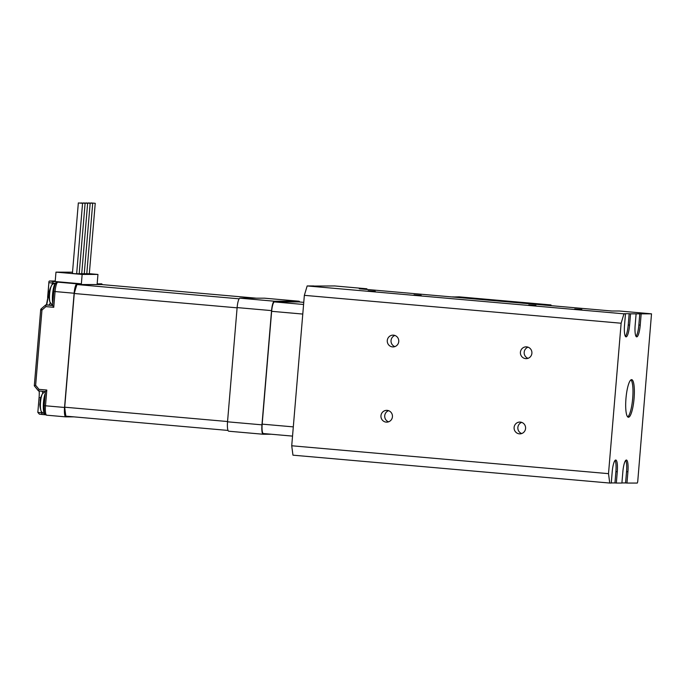 <?xml version="1.0" encoding="UTF-8"?>
<svg xmlns="http://www.w3.org/2000/svg" width="686" height="686" viewBox="0 0 686 686"><rect width="100%" height="100%" fill="white"/><g stroke="black" fill="none" stroke-linecap="round" stroke-linejoin="round"><path stroke-width="1.03" d="M485.019 299.285L476.444 298.693L485.019 299.285M521.489 302.517L514.346 302.02L521.489 302.517M551.107 305.664L551.012 304.944L544.487 305.081M551.012 304.944L459.191 296.858L452.666 296.995M452.709 296.858L544.53 304.944M368.082 290.795L375.233 291.284L368.082 290.795M414.001 294.834L421.144 295.332L414.001 294.834M528.777 304.936L535.92 305.433L528.777 304.936M574.688 308.983L581.831 309.472L574.688 308.983M625.375 336.346A11.799 2.521 95 0 0 628.222 324.993L629.165 313.708L624.097 313.708L625.478 313.828L624.526 325.113A11.799 2.521 95 0 0 626.026 336.86A11.799 2.521 95 0 0 629.594 325.113L630.545 313.828L651.511 313.836L619.372 311.007L611.775 311.007L359.267 288.78L366.864 288.78L334.725 285.951L313.742 286.062M629.165 313.708L630.545 313.828M615.05 460.417A11.799 2.521 -85 0 1 615.899 471.651L617.28 471.779A11.799 2.521 -85 0 0 615.779 460.023A11.799 2.521 -85 0 0 612.212 471.771L611.269 483.055L609.743 483.055L608.508 473.657L621.139 323.226L623.96 313.828L307.165 285.942L313.751 285.942M623.96 313.828L625.478 313.828M617.28 471.779L616.328 483.055L621.902 483.055L622.854 471.779A11.799 2.521 95 0 1 626.421 460.032A11.799 2.521 95 0 1 627.913 471.779L626.97 483.064L637.303 483.064L637.723 481.649L651.511 313.836M641.178 313.828L640.235 325.113A11.799 2.521 -85 0 1 636.668 336.86A11.799 2.521 -85 0 1 635.167 325.113L636.111 313.828M631.6 379.641A18.874 4.039 -85 0 1 631.677 379.641A18.874 4.039 -85 0 1 634.044 398.798A18.874 4.039 -85 0 1 628.367 417.242A18.874 4.039 -85 0 1 625.984 398.266A18.874 4.039 -85 0 1 631.6 379.641M307.165 285.942L304.352 295.34L291.721 445.771L292.956 455.17L609.743 483.055M621.139 323.226L304.352 295.34M387.281 340.53A5.9 5.762 90 0 1 393.018 335.137A5.9 5.762 90 0 1 398.78 341.036A5.9 5.762 90 0 1 393.018 346.927A5.9 5.762 90 0 1 387.281 340.53M380.962 415.742A5.9 5.762 90 0 1 386.698 410.348A5.9 5.762 90 0 1 392.461 416.248A5.9 5.762 90 0 1 386.698 422.147A5.9 5.762 90 0 1 380.962 415.742M514.106 427.464A5.9 5.762 90 0 1 519.842 422.07A5.9 5.762 90 0 1 525.605 427.97A5.9 5.762 90 0 1 519.842 433.861A5.9 5.762 90 0 1 514.106 427.464M520.417 352.244A5.9 5.762 90 0 1 526.162 346.85A5.9 5.762 90 0 1 531.916 352.75A5.9 5.762 90 0 1 526.162 358.649A5.9 5.762 90 0 1 520.417 352.244M608.508 473.657L291.721 445.771M528.04 358.324A5.9 5.762 90 0 1 528.04 347.176M521.72 433.543A5.9 5.762 90 0 1 521.729 422.387M388.576 421.821A5.9 5.762 90 0 1 388.585 410.674M394.896 346.61A5.9 5.762 90 0 1 394.896 335.463M366.95 289.449L366.864 288.78M263.373 433.535L292.528 436.107L263.407 433.543A9.433 2.015 -85 0 1 263.373 433.535A9.433 2.015 -85 0 1 262.172 424.137L271.647 311.315A9.433 2.015 -85 0 1 274.46 301.917L298.779 301.926A9.433 2.015 -85 0 1 298.813 301.926A9.433 2.015 -85 0 1 298.856 301.926M621.91 482.935L625.589 482.935L626.541 471.659A11.799 2.521 95 0 0 625.692 460.417M625.589 482.935L626.97 483.064M615.899 471.651L614.956 482.935L616.328 483.055M614.956 482.935L611.277 482.935M630.966 379.864A18.874 4.039 -85 0 1 632.663 398.677A18.874 4.039 -85 0 1 627.707 416.908M639.806 313.708L638.855 324.993A11.799 2.521 -85 0 1 636.016 336.354M49.058 296.335L49.109 295.752A19.122 17.313 -83 0 1 49.401 292.287A19.954 0.677 -171 0 1 49.195 292.159A19.954 19.954 0 0 1 51.45 285.839C51.476 284.724 52.985 283.764 55.986 282.949L56.089 282.949M53.242 297.938A11.568 2.478 -85 0 1 53.834 290.975M39.985 404.457L40.028 403.874A19.122 17.313 -83 0 1 40.32 400.41A19.954 0.677 -171 0 1 40.114 400.272A19.954 19.954 0 0 1 42.369 393.953L44.933 391.5M44.161 406.095A11.568 2.478 -85 0 1 44.744 399.132M271.424 434.247L263.201 434.247A9.433 2.015 -85 0 1 263.158 434.247A9.433 2.015 -85 0 1 261.958 424.84L271.553 310.612A9.433 2.015 -85 0 1 274.366 301.214L298.993 301.214A9.433 2.015 -85 0 1 299.027 301.223A9.433 2.015 -85 0 1 299.739 302.003M263.124 434.238L228.764 431.211A9.433 2.015 -85 0 1 228.73 431.211A9.433 2.015 -85 0 1 227.529 421.813L237.124 307.585A9.433 2.015 -85 0 1 239.937 298.178L264.556 298.187A9.433 2.015 -85 0 1 264.59 298.187A9.433 2.015 -85 0 1 264.633 298.196M228.026 430.431L65.899 416.162A87.285 18.676 -85 0 1 64.716 407.201L74.26 293.505A87.285 18.676 -85 0 1 76.952 284.544L101.451 284.544L256.41 298.187M227.555 421.53L64.716 407.201M237.099 307.834L74.26 293.505M239.148 298.822L76.952 284.544M86.796 273.637L89.317 273.808L95.234 203.296L91.006 202.936L95.234 203.296M78.341 202.936L72.416 273.448L74.079 273.628L76.652 273.808L82.569 203.296L78.341 202.936L82.569 203.296M84.267 273.637L86.779 273.808L92.704 203.296L88.468 202.936L92.704 203.296M81.728 273.637L84.249 273.808L90.166 203.296L85.939 202.936L90.166 203.296M79.199 273.637L81.72 273.808L87.637 203.296L83.409 202.936L87.637 203.296M76.669 273.628L79.182 273.808L85.107 203.296L80.871 202.936L85.107 203.296M72.527 272.196L55.978 272.128L82.148 274.434L97.952 274.443L89.326 273.68M55.978 272.128L55.189 281.534L81.36 283.833L76.952 283.833A9.433 2.015 95 0 0 74.131 293.239L64.544 407.467A9.433 2.015 95 0 0 65.745 416.865A9.433 2.015 95 0 0 65.779 416.865L73.925 416.874M82.148 274.434L81.36 283.833M97.952 274.443L97.163 283.841L101.571 283.841A9.433 2.015 95 0 1 101.605 283.841L101.571 283.841M61.294 282.16L57.898 282.16A1.655 1.612 -90 0 0 57.761 282.152L61.294 282.16L53.465 281.474L52.308 283.061L52.153 284.81M55.232 281.011L49.366 281.011L48.972 281.492L47.626 297.458M46.408 304.918L47.849 297.501L48.912 281.766M57.761 282.152C55.755 281.869 54.434 284.956 53.791 291.421L55.077 291.559L53.757 307.311L52.642 305.519M40.714 309.892L41.966 310.038L45.928 306.616L45.756 304.918L52.608 305.519M38.459 390.849L34.3 385.824L35.646 385.292L41.966 310.038L41.246 308.786L45.679 304.978M45.713 304.936L41.246 308.786A1.655 1.655 0 0 0 40.68 309.892L34.3 385.824L38.485 390.917L38.982 389.356L35.646 385.292M38.527 390.943L45.379 391.543L38.485 390.917M38.982 389.356L46.811 390.042L45.413 391.543M41.512 411.566L41.409 412.8L37.833 412.397L39.385 414.173L45.653 414.798L42.292 414.507L41.409 412.8L42.661 412.912M39.385 414.173L42.223 414.498M42.678 393.464A7.074 1.518 95 0 0 42.146 391.26M37.833 412.397L39.076 397.588A11.799 2.521 95 0 0 39.196 390.994M52.333 305.21L45.756 304.918M48.946 304.918A7.074 1.518 95 0 0 49.263 304.773A7.074 1.518 95 0 0 50.224 302.749M102.308 284.621A9.433 2.015 95 0 0 101.605 283.841M298.779 301.926L303.761 302.363L298.813 301.926M262.172 424.137L293.308 426.881M271.647 311.315L302.783 314.059M274.46 301.917L303.581 304.481M626.541 471.659L627.913 471.779M638.855 324.993L640.235 325.113M628.222 324.993L629.594 325.113M48.895 295.743A19.954 19.954 0 0 0 50.009 302.2A9.089 1.947 -85 0 1 49.624 293.925A9.089 1.947 -85 0 1 51.45 285.839M52.771 303.529A11.482 2.461 -85 0 1 52.993 290.761A11.482 2.461 -85 0 1 55.986 282.949M39.814 403.865A19.954 19.954 0 0 0 40.928 410.322A9.089 1.947 -85 0 1 40.543 402.039A9.089 1.947 -85 0 1 42.369 393.953M40.928 410.322C40.757 411.42 42.078 412.629 44.89 413.95A11.482 2.461 -85 0 1 43.304 405.949A11.482 2.461 -85 0 1 45.225 393.387M261.958 424.84L227.529 421.813M274.366 301.214L239.937 298.178M271.553 310.612L237.124 307.585M298.993 301.214L264.556 298.187M54.366 283.241L49.092 282.692M53.465 281.474L49.366 281.011M74.131 293.239L55.077 291.559A9.433 2.015 -85 0 1 57.898 282.16L76.952 283.833M48.998 297.63L47.849 297.501A11.31 2.418 -85 0 1 46.631 304.918M45.928 306.616L53.757 307.311M46.811 390.042L45.49 405.786L44.238 405.649M65.702 416.865L46.725 415.193A9.433 2.015 -85 0 1 46.691 415.193A9.433 2.015 -85 0 1 45.49 405.786L64.544 407.467M40.723 397.777L39.076 397.588M50.009 302.2L52.616 305.373M228.73 431.211L263.158 434.247M264.59 298.187L299.027 301.223M52.599 305.562L53.791 291.421M65.745 416.865L46.691 415.193C44.556 414.43 44.144 414.618 44.196 405.649L45.387 391.509"/></g></svg>
